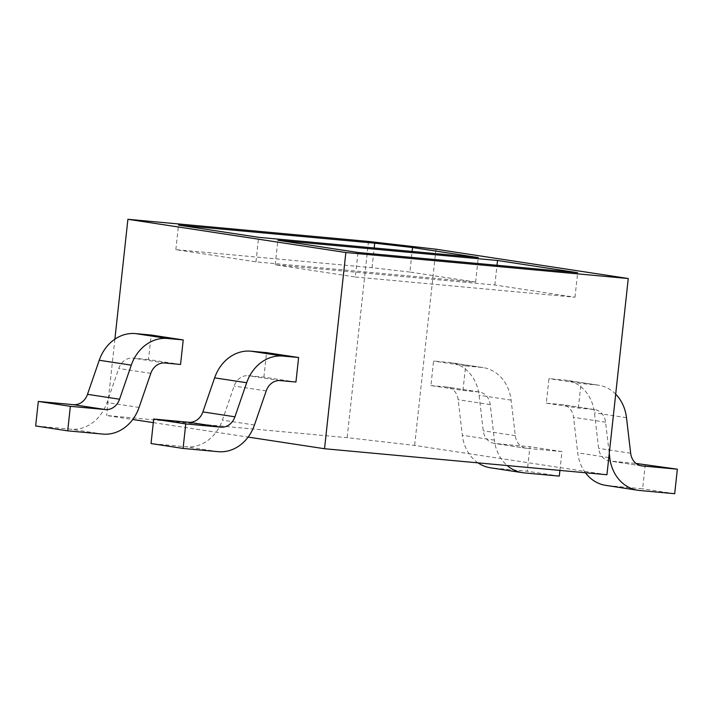 <?xml version="1.0" encoding="UTF-8"?>
<svg xmlns="http://www.w3.org/2000/svg" width="713" height="713" viewBox="0 0 713 713"><rect width="100%" height="100%" fill="white"/><g stroke="black" fill="none" stroke-linecap="round" stroke-linejoin="round"><path stroke-width="0.53" stroke-dasharray="3.56 2.67" d="M606.941 474.733L414.636 445.42L347.16 437.657L106.593 415.51L132.743 419.494M153.304 422.631L248.124 437.087M295.94 382.043L263.89 377.15L248.195 375.706A15.65 13.315 98.7 0 0 234.131 386.054L222.403 420.126A40.329 34.313 -81.3 0 1 186.155 446.793L151.031 443.557M585.426 472.755A40.329 34.313 -81.3 0 1 577.717 452.844L573.546 417.31A15.65 13.315 98.7 0 0 562.655 404.681A15.65 13.315 98.7 0 0 561.987 404.601L546.301 403.157L548.965 378.63L564.651 380.074A40.329 34.313 -81.3 0 1 566.38 380.287A40.329 34.313 -81.3 0 1 594.446 412.818L598.617 448.352A15.65 13.315 98.7 0 0 609.508 460.981A15.65 13.315 98.7 0 0 610.176 461.061L636.058 463.441M546.301 403.157L578.35 408.041L594.036 409.485A15.65 13.315 -81.3 0 1 594.704 409.565A15.65 13.315 -81.3 0 1 605.595 422.194L609.259 453.388M639.561 490.473L607.512 485.589A40.329 34.313 -81.3 0 1 605.792 485.375M607.512 485.589L642.636 488.815L645.301 464.297M674.685 493.708L642.636 488.815M615.693 394.191A40.329 34.313 98.7 0 0 598.43 385.172A40.329 34.313 98.7 0 0 596.701 384.958L581.015 383.514L548.965 378.63M559.928 470.402L561.969 451.587L526.845 448.352A15.65 13.315 -81.3 0 1 526.176 448.272A15.65 13.315 -81.3 0 1 515.285 435.652L511.114 400.118A40.329 34.313 98.7 0 0 483.049 367.578A40.329 34.313 98.7 0 0 481.32 367.373L465.634 365.929L462.969 390.457L430.919 385.564L433.584 361.036L449.27 362.489A40.329 34.313 -81.3 0 1 450.99 362.694A40.329 34.313 -81.3 0 1 479.065 395.234L483.236 430.768A15.65 13.315 98.7 0 0 494.127 443.388A15.65 13.315 98.7 0 0 494.795 443.468L529.919 446.703L527.255 471.231L492.13 467.995A40.329 34.313 -81.3 0 1 490.401 467.781M465.634 365.929L433.584 361.036M578.35 408.041L581.015 383.514M435.955 249.202L414.636 445.42M368.478 241.449L347.16 437.657M114.882 339.174L106.593 415.51M263.89 377.15L266.555 352.632M180.558 364.45L148.509 359.566L151.174 335.039M355.332 277L574.981 297.232L494.858 285.013L275.209 264.79L355.332 277L357.997 252.473M275.209 264.79L277.874 240.263M494.858 285.013L497.006 265.281M574.981 297.232L577.646 272.705M409.877 272.054L372.043 267.705L175.853 249.639L255.976 261.858L475.624 282.081L409.877 272.054L412.114 251.457M475.624 282.081L478.289 257.553M255.976 261.858L258.641 237.331M175.853 249.639L178.517 225.112M372.043 267.705L374.191 247.972M478.022 462.862A40.329 34.313 -81.3 0 1 462.336 435.251L458.165 399.717A15.65 13.315 98.7 0 0 447.274 387.097A15.65 13.315 98.7 0 0 446.605 387.007L430.919 385.564M462.969 390.457L478.655 391.9A15.65 13.315 -81.3 0 1 479.323 391.981A15.65 13.315 -81.3 0 1 490.214 404.601L494.385 440.135A40.329 34.313 98.7 0 0 507.21 465.553M559.304 476.115L527.255 471.231M561.969 451.587L529.919 446.703M148.509 359.566L132.814 358.122A15.65 13.315 98.7 0 0 118.75 368.469L107.021 402.533A40.329 34.313 -81.3 0 1 70.774 429.199L35.65 425.964M280.245 380.599L248.195 375.706M266.19 390.938L234.131 386.054M218.205 451.677L186.155 446.793M254.452 425.01L222.403 420.126M594.036 409.485L561.987 404.601M605.595 422.194L573.546 417.31M608.804 457.577L577.717 452.844M640.898 465.741L610.176 461.061M630.666 453.236L598.617 448.352M626.495 417.702L594.446 412.818M596.701 384.958L564.651 380.074M478.655 391.9L446.605 387.007M490.214 404.601L458.165 399.717M494.385 440.135L462.336 435.251M524.18 472.879L492.13 467.995M526.845 448.352L494.795 443.468M515.285 435.652L483.236 430.768M511.114 400.118L479.065 395.234M481.32 367.373L449.27 362.489M164.863 363.006L132.814 358.122M150.799 373.354L118.75 368.469M102.824 434.083L70.774 429.199M139.071 407.426L107.021 402.533M594.704 409.565L562.655 404.681M641.557 465.865L609.508 460.981M598.43 385.172L566.38 380.287M479.323 391.981L447.274 387.097M526.176 448.272L494.127 443.388M483.049 367.578L450.99 362.694"/><path stroke-width="1.07" d="M248.124 437.087L324.531 448.735L606.941 474.733L628.26 278.525L435.955 249.202L368.478 241.449L127.903 219.292L114.882 339.174M132.743 419.494L153.304 422.631M185.745 423.914L183.081 448.441L218.205 451.677A40.329 34.313 98.7 0 0 254.452 425.01L266.19 390.938A15.65 13.315 -81.3 0 1 280.245 380.599L295.94 382.043L298.604 357.516L282.909 356.072A40.329 34.313 98.7 0 0 246.671 382.738L234.934 416.802A15.65 13.315 -81.3 0 1 220.87 427.149L185.745 423.914L153.696 419.03L188.82 422.265A15.65 13.315 98.7 0 0 202.884 411.918L214.622 377.845A40.329 34.313 -81.3 0 1 250.86 351.179L266.555 352.632L298.604 357.516M183.081 448.441L151.031 443.557L153.696 419.03M609.259 453.388L609.767 457.728A40.329 34.313 98.7 0 0 637.841 490.259A40.329 34.313 98.7 0 0 639.561 490.473L674.685 493.708L677.35 469.181L636.058 463.441M637.841 490.259L605.792 485.375A40.329 34.313 -81.3 0 1 585.426 472.755M677.35 469.181L642.226 465.945A15.65 13.315 -81.3 0 1 641.557 465.865A15.65 13.315 -81.3 0 1 630.666 453.236L626.495 417.702A40.329 34.313 98.7 0 0 615.693 394.191M127.903 219.292L345.85 252.518L324.531 448.735M345.85 252.518L628.26 278.525M70.364 406.33L67.699 430.848L102.824 434.083A40.329 34.313 98.7 0 0 139.071 407.426L150.799 373.354A15.65 13.315 -81.3 0 1 164.863 363.006L180.558 364.45L183.223 339.923L151.174 335.039L135.479 333.595A40.329 34.313 -81.3 0 0 99.232 360.261L87.503 394.325A15.65 13.315 98.7 0 1 73.439 404.672L38.315 401.437L70.364 406.33L105.488 409.556L73.439 404.672M478.289 257.553L412.542 247.527L374.708 243.178L178.517 225.112L258.641 237.331L478.289 257.553M277.874 240.263L357.997 252.473L577.646 272.705L497.522 260.486L277.874 240.263M497.006 265.281L497.522 260.486M412.114 251.457L412.542 247.527M374.191 247.972L374.708 243.178M507.21 465.553A40.329 34.313 98.7 0 0 522.46 472.674L490.401 467.781A40.329 34.313 -81.3 0 1 478.022 462.862M522.46 472.674A40.329 34.313 98.7 0 0 524.18 472.879L559.304 476.115L559.928 470.402M183.223 339.923L167.528 338.479A40.329 34.313 98.7 0 0 131.29 365.145L119.552 399.218A15.65 13.315 -81.3 0 1 105.488 409.556M67.699 430.848L35.65 425.964L38.315 401.437M282.909 356.072L250.86 351.179M246.671 382.738L214.622 377.845M234.934 416.802L202.884 411.918M220.87 427.149L188.82 422.265M609.767 457.728L608.804 457.577M642.226 465.945L640.898 465.741M167.528 338.479L135.479 333.595M131.29 365.145L99.232 360.261M119.552 399.218L87.503 394.325"/></g></svg>
